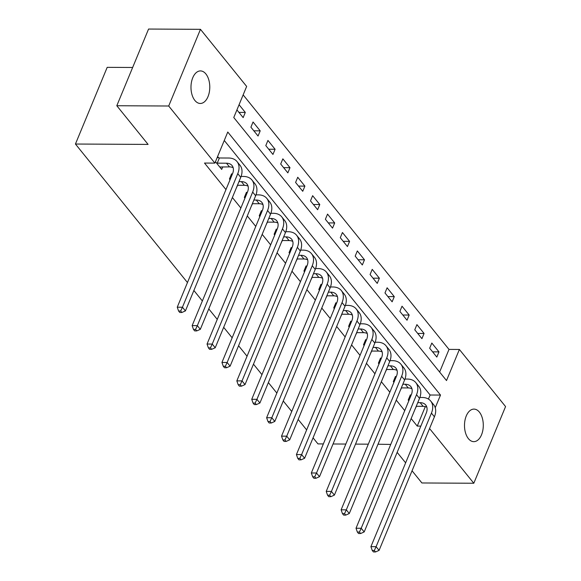 <?xml version="1.0" encoding="UTF-8"?>
<svg xmlns="http://www.w3.org/2000/svg" width="581" height="581" viewBox="0 0 581 581"><rect width="100%" height="100%" fill="white"/><g stroke="black" fill="none" stroke-linecap="round" stroke-linejoin="round"><path stroke-width="0.87" d="M468.402 438.648A16.275 9.398 -89.7 0 1 464.96 420.412A16.275 9.398 -89.7 0 1 473.98 409.104A16.275 9.398 -89.7 0 1 479.39 412.118A16.275 9.398 -89.7 0 1 482.826 430.354A16.275 9.398 -89.7 0 1 473.805 441.654A16.275 9.398 -89.7 0 1 468.402 438.648M194.882 100.455A16.275 9.398 -89.7 0 1 191.447 82.219A16.275 9.398 -89.7 0 1 200.46 70.918A16.275 9.398 -89.7 0 1 205.87 73.925A16.275 9.398 -89.7 0 1 209.313 92.168A16.275 9.398 -89.7 0 1 200.292 103.469A16.275 9.398 -89.7 0 1 194.882 100.455M132.65 67.483L107.194 67.345L75.436 144.03L187.46 282.548M75.436 144.03L148.09 144.415L116.803 105.735L148.569 29.05L200.467 29.326L246.649 86.431L233.773 117.515L446.506 380.555L459.382 349.464L505.564 406.569L473.805 483.247L429.555 428.531M439.628 372.043L449.004 349.406L243.148 94.877M449.004 349.406L459.382 349.464M236.925 109.903L243.156 117.609L245.298 112.424L239.074 104.725M250.905 127.188L258.051 136.027L260.201 130.848L253.047 122.003L250.905 127.188M265.8 145.606L272.954 154.444L275.096 149.266L267.943 140.428L265.8 145.606M280.696 164.024L287.849 172.869L289.992 167.684L282.845 158.845L280.696 164.024M295.591 182.449L302.745 191.287L304.894 186.109L297.741 177.263L295.591 182.449M310.494 200.866L317.64 209.705L319.79 204.527L312.636 195.688L310.494 200.866M325.389 219.284L332.543 228.13L334.685 222.944L327.539 214.106L325.389 219.284M340.284 237.709L347.438 246.547L349.58 241.369L342.434 232.523L340.284 237.709M355.187 256.127L362.333 264.965L364.483 259.787L357.33 250.941L355.187 256.127M370.082 274.544L377.236 283.39L379.378 278.205L372.225 269.366L370.082 274.544M384.978 292.962L392.131 301.808L394.274 296.622L387.128 287.784L384.978 292.962M399.873 311.387L407.027 320.225L409.177 315.047L402.023 306.202L399.873 311.387M414.776 329.805L421.922 338.65L424.072 333.465L416.918 324.626L414.776 329.805M429.671 348.222L436.825 357.068L438.967 351.883L431.821 343.044L429.671 348.222M435.249 407.731L440.5 395.058L227.767 132.025L214.883 163.108L204.505 163.058L225.965 189.588M232.385 197.525L240.861 208.005M247.281 215.943L255.763 226.43M262.176 234.361L270.659 244.848M277.079 252.786L285.554 263.266M291.974 271.204L300.45 281.691M306.87 289.621L315.352 300.108M321.772 308.046L330.248 318.526M336.668 326.464L345.143 336.944M351.563 344.882L360.046 355.369M366.458 363.307L374.941 373.786M381.361 381.724L389.836 392.204M396.257 400.142L404.732 410.629M411.152 418.567L417.245 426.091L425.307 406.62M428.437 399.074L430.122 395.007L224.266 140.471M215.464 161.714L221.695 169.42L222.755 166.856M218.63 157.8L217.606 156.536M232.189 174.561L231.587 173.813L229.444 178.999L230.047 179.74M236.46 187.678L237.651 185.281M247.085 192.979L246.482 192.238L244.34 197.417L244.942 198.165M251.362 206.102L252.553 203.699M261.987 211.404L261.385 210.656L259.235 215.834L259.838 216.582M266.258 224.52L267.449 222.116M276.883 229.822L276.28 229.074L274.13 234.259L274.733 235M281.153 242.938L282.344 240.534M291.778 248.24L291.175 247.499L289.033 252.677L289.636 253.425M296.056 261.363L297.24 258.959M306.674 266.664L306.071 265.916L303.928 271.095L304.531 271.843M310.951 279.781L312.142 277.377M321.576 285.082L320.973 284.334L318.824 289.52L319.427 290.26M325.847 298.198L327.038 295.794M336.472 303.5L335.869 302.759L333.726 307.937L334.329 308.685M340.742 316.623L341.933 314.219M351.367 321.925L350.764 321.177L348.622 326.355L349.225 327.103M355.645 335.041L356.836 332.637M366.27 340.343L365.667 339.594L363.517 344.78L364.12 345.521M370.54 353.459L371.731 351.055M381.165 358.76L380.562 358.019L378.413 363.198L379.015 363.946M385.435 371.876L386.626 369.48M396.06 377.178L395.458 376.437L393.315 381.615L393.918 382.363M400.338 390.301L401.522 387.897M410.956 395.603L410.353 394.855L408.211 400.04L408.813 400.781M415.233 408.719L416.424 406.315M323.356 443.935L317.967 443.906L313.057 437.842M306.645 429.904L298.162 419.424M291.742 411.486L283.267 400.999M276.846 393.068L268.371 382.581M261.951 374.643L253.469 364.164M247.048 356.226L238.573 345.739M232.153 337.808L223.678 327.321M217.258 319.383L208.775 308.903M202.362 300.965L193.88 290.485M116.803 105.735L168.701 106.011L200.467 29.326M412.052 470.784L421.908 482.971L473.805 483.247M390.737 444.429L377.999 444.225M368.31 444.174L355.521 444.102M345.833 444.051L333.044 443.986M405.632 462.846L397.15 452.367M417.245 426.091L420.847 426.113M214.883 163.108L168.701 106.011M430.122 395.007L440.5 395.058M238.936 112.394L245.298 112.424M432.605 351.854L438.967 351.883M417.71 333.429L424.072 333.465M402.807 315.011L409.177 315.047M387.912 296.593L394.274 296.622M373.017 278.176L379.378 278.205M358.114 259.751L364.483 259.787M343.218 241.333L349.58 241.369M328.323 222.915L334.685 222.944M313.428 204.49L319.79 204.527M298.525 186.073L304.894 186.109M283.63 167.655L289.992 167.684M268.734 149.23L275.096 149.266M253.832 130.812L260.201 130.848M219.749 167.016L229.466 166.892A12.717 8.475 141 0 1 233.177 167.735M217.236 163.159L226.488 163.21A12.717 8.475 141 0 1 232.08 165.578A12.717 8.475 141 0 1 232.574 173.625L177.249 307.196L182.441 307.226L237.767 173.654A19.071 12.717 -39 0 0 237.026 161.576A19.071 12.717 -39 0 0 228.638 158.025L219.386 157.981L217.236 163.159L216.488 162.985M217.221 157.466L219.386 157.981M180.662 311.017L178.585 311.009L179.776 312.476L181.853 312.491L180.662 311.017L182.441 307.226L185.419 310.908L240.745 177.336A19.071 12.717 -39 0 0 240.004 165.265L237.026 161.576M185.419 310.908L181.853 312.491M178.585 311.009L177.249 307.196M237.455 185.274L244.369 185.31A12.717 8.475 141 0 1 248.08 186.16M238.973 181.613L241.384 181.628A12.717 8.475 141 0 1 246.983 183.995A12.717 8.475 141 0 1 247.477 192.05L192.144 325.621L197.337 325.643L252.662 192.071A19.071 12.717 -39 0 0 251.922 180.001A19.071 12.717 -39 0 0 243.533 176.45L241.093 176.435M230.853 175.585L231.681 175.782M195.557 329.434L193.48 329.427L194.671 330.901L196.748 330.909L195.557 329.434L197.337 325.643L200.314 329.333L255.647 195.761A19.071 12.717 -39 0 0 254.906 183.683L251.922 180.001M200.314 329.333L196.748 330.909M193.48 329.427L192.144 325.621M252.357 203.699L259.264 203.735A12.717 8.475 141 0 1 262.975 204.577M253.875 200.038L256.286 200.046A12.717 8.475 141 0 1 261.878 202.413A12.717 8.475 141 0 1 262.372 210.467L207.047 344.039L212.232 344.068L267.565 210.496A19.071 12.717 -39 0 0 266.824 198.419A19.071 12.717 -39 0 0 258.429 194.867L255.989 194.853M245.748 194.003L246.584 194.199M210.453 347.859L208.383 347.845L209.574 349.319L211.644 349.334L210.453 347.859L212.232 344.068L215.217 347.75L270.543 214.178A19.071 12.717 -39 0 0 269.802 202.101L266.824 198.419M215.217 347.75L211.644 349.334M208.383 347.845L207.047 344.039M267.253 222.116L274.159 222.153A12.717 8.475 141 0 1 277.871 222.995M268.771 218.456L271.182 218.471A12.717 8.475 141 0 1 276.774 220.838A12.717 8.475 141 0 1 277.268 228.885L221.942 362.457L227.135 362.486L282.46 228.914A19.071 12.717 -39 0 0 281.72 216.836A19.071 12.717 -39 0 0 273.331 213.285L270.891 213.278M260.651 212.428L261.479 212.624M225.355 366.277L223.278 366.262L224.469 367.737L226.546 367.751L225.355 366.277L227.135 362.486L230.112 366.168L285.438 232.596A19.071 12.717 -39 0 0 284.697 220.519L281.72 216.836M230.112 366.168L226.546 367.751M223.278 366.262L221.942 362.457M282.148 240.534L289.062 240.57A12.717 8.475 141 0 1 292.766 241.413M283.666 236.874L286.077 236.888A12.717 8.475 141 0 1 291.677 239.256A12.717 8.475 141 0 1 292.17 247.31L236.837 380.875L242.03 380.904L297.356 247.332A19.071 12.717 -39 0 0 296.615 235.261A19.071 12.717 -39 0 0 288.227 231.71L285.787 231.696M275.547 230.846L276.374 231.042M240.251 384.695L238.174 384.687L239.365 386.162L241.442 386.169L240.251 384.695L242.03 380.904L245.008 384.593L300.333 251.021A19.071 12.717 -39 0 0 299.593 238.944L296.615 235.261M245.008 384.593L241.442 386.169M238.174 384.687L236.837 380.875M297.051 258.959L303.957 258.995A12.717 8.475 141 0 1 307.669 259.838M298.561 255.299L300.98 255.306A12.717 8.475 141 0 1 306.572 257.673A12.717 8.475 141 0 1 307.066 265.728L251.74 399.3L256.925 399.329L312.251 265.757A19.071 12.717 -39 0 0 311.51 253.679A19.071 12.717 -39 0 0 303.122 250.128L300.682 250.113M290.442 249.264L291.277 249.46M255.146 403.12L253.069 403.105L254.26 404.579L256.337 404.594L255.146 403.12L256.925 399.329L259.903 403.011L315.236 269.439A19.071 12.717 -39 0 0 314.495 257.361L311.51 253.679M259.903 403.011L256.337 404.594M253.069 403.105L251.74 399.3M311.946 277.377L318.853 277.413A12.717 8.475 141 0 1 322.564 278.255M313.464 273.716L315.875 273.731A12.717 8.475 141 0 1 321.467 276.098A12.717 8.475 141 0 1 321.961 284.145L266.635 417.717L271.821 417.746L327.154 284.174A19.071 12.717 -39 0 0 326.413 272.097A19.071 12.717 -39 0 0 318.018 268.545L315.585 268.538M305.345 267.688L306.172 267.885M270.049 421.537L267.972 421.523L269.163 422.997L271.24 423.012L270.049 421.537L271.821 417.746L274.806 421.428L330.131 287.856A19.071 12.717 -39 0 0 329.391 275.779L326.413 272.097M274.806 421.428L271.24 423.012M267.972 421.523L266.635 417.717M326.842 295.794L333.748 295.831A12.717 8.475 141 0 1 337.459 296.673M328.359 292.134L330.771 292.149A12.717 8.475 141 0 1 336.363 294.516A12.717 8.475 141 0 1 336.857 302.563L281.531 436.135L286.724 436.164L342.049 302.592A19.071 12.717 -39 0 0 341.308 290.515A19.071 12.717 -39 0 0 332.92 286.97L330.48 286.956M320.24 286.106L321.068 286.302M284.944 439.955L282.867 439.948L284.058 441.422L286.135 441.429L284.944 439.955L286.724 436.164L289.701 439.846L345.027 306.281A19.071 12.717 -39 0 0 344.286 294.204L341.308 290.515M289.701 439.846L286.135 441.429M282.867 439.948L281.531 436.135M341.737 314.219L348.651 314.256A12.717 8.475 141 0 1 352.362 315.098M343.255 310.559L345.666 310.566A12.717 8.475 141 0 1 351.265 312.934A12.717 8.475 141 0 1 351.759 320.988L296.426 454.56L301.619 454.589L356.945 321.017A19.071 12.717 -39 0 0 356.204 308.939A19.071 12.717 -39 0 0 347.816 305.388L345.375 305.374M335.135 304.524L335.963 304.72M299.84 458.38L297.762 458.365L298.954 459.84L301.031 459.847L299.84 458.38L301.619 454.589L304.597 458.271L359.93 324.699A19.071 12.717 -39 0 0 359.189 312.622L356.204 308.939M304.597 458.271L301.031 459.847M297.762 458.365L296.426 454.56M356.64 332.637L363.546 332.673A12.717 8.475 141 0 1 367.257 333.516M358.157 328.977L360.569 328.991A12.717 8.475 141 0 1 366.161 331.359A12.717 8.475 141 0 1 366.655 339.406L311.329 472.978L316.514 473.007L371.847 339.435A19.071 12.717 -39 0 0 371.106 327.357A19.071 12.717 -39 0 0 362.711 323.806L360.271 323.791M350.031 322.949L350.866 323.145M314.735 476.798L312.665 476.783L313.856 478.257L315.926 478.272L314.735 476.798L316.514 473.007L319.499 476.689L374.825 343.117A19.071 12.717 -39 0 0 374.084 331.039L371.106 327.357M319.499 476.689L315.926 478.272M312.665 476.783L311.329 472.978M371.535 351.055L378.442 351.091A12.717 8.475 141 0 1 382.153 351.933M373.053 347.394L375.464 347.409A12.717 8.475 141 0 1 381.056 349.777A12.717 8.475 141 0 1 381.55 357.823L326.224 491.395L331.417 491.424L386.743 357.852A19.071 12.717 -39 0 0 386.002 345.775A19.071 12.717 -39 0 0 377.614 342.231L375.173 342.216M364.933 341.367L365.761 341.563M329.638 495.215L327.561 495.208L328.752 496.682L330.829 496.69L329.638 495.215L331.417 491.424L334.395 495.106L389.72 361.535A19.071 12.717 -39 0 0 388.979 349.464L386.002 345.775M334.395 495.106L330.829 496.69M327.561 495.208L326.224 491.395M386.43 369.472L393.344 369.516A12.717 8.475 141 0 1 397.048 370.358M387.948 365.819L390.359 365.827A12.717 8.475 141 0 1 395.959 368.194A12.717 8.475 141 0 1 396.453 376.248L341.12 509.82L346.312 509.842L401.638 376.277A19.071 12.717 -39 0 0 400.897 364.2A19.071 12.717 -39 0 0 392.509 360.648L390.069 360.634M379.829 359.784L380.657 359.98M344.533 513.633L342.456 513.626L343.647 515.1L345.724 515.107L344.533 513.633L346.312 509.842L349.29 513.531L404.616 379.959A19.071 12.717 -39 0 0 403.875 367.882L400.897 364.2M349.29 513.531L345.724 515.107M342.456 513.626L341.12 509.82M401.333 387.897L408.24 387.934A12.717 8.475 141 0 1 411.951 388.776M402.844 384.237L405.262 384.252A12.717 8.475 141 0 1 410.854 386.612A12.717 8.475 141 0 1 411.348 394.666L356.022 528.238L361.208 528.267L416.533 394.695A19.071 12.717 -39 0 0 415.8 382.618A19.071 12.717 -39 0 0 407.404 379.066L404.964 379.052M394.724 378.202L395.559 378.405M359.428 532.058L357.351 532.043L358.55 533.518L360.619 533.532L359.428 532.058L361.208 528.267L364.185 531.949L419.518 398.377A19.071 12.717 -39 0 0 418.778 386.3L415.8 382.618M364.185 531.949L360.619 533.532M357.351 532.043L356.022 528.238M416.228 406.315L423.135 406.351A12.717 8.475 141 0 1 426.846 407.194M417.746 402.655L420.157 402.669A12.717 8.475 141 0 1 425.75 405.037A12.717 8.475 141 0 1 426.243 413.084L370.918 546.656L376.103 546.685L431.436 413.113A19.071 12.717 -39 0 0 430.695 401.035A19.071 12.717 -39 0 0 422.3 397.484L419.867 397.477M409.627 396.627L410.455 396.823M374.331 550.476L372.254 550.468L373.445 551.935L375.522 551.95L374.331 550.476L376.103 546.685L379.088 550.367L434.414 416.795A19.071 12.717 -39 0 0 433.673 404.725L430.695 401.035M379.088 550.367L375.522 551.95M372.254 550.468L370.918 546.656M226.488 163.21L229.466 166.892M237.767 173.654L240.745 177.336M241.384 181.628L244.369 185.31M252.662 192.071L255.647 195.761M256.286 200.046L259.264 203.735M267.565 210.496L270.543 214.178M271.182 218.471L274.159 222.153M282.46 228.914L285.438 232.596M286.077 236.888L289.062 240.57M297.356 247.332L300.333 251.021M300.98 255.306L303.957 258.995M312.251 265.757L315.236 269.439M315.875 273.731L318.853 277.413M327.154 284.174L330.131 287.856M330.771 292.149L333.748 295.831M342.049 302.592L345.027 306.281M345.666 310.566L348.651 314.256M356.945 321.017L359.93 324.699M360.569 328.991L363.546 332.673M371.847 339.435L374.825 343.117M375.464 347.409L378.442 351.091M386.743 357.852L389.72 361.535M390.359 365.827L393.344 369.516M401.638 376.277L404.616 379.959M405.262 384.252L408.24 387.934M416.533 394.695L419.518 398.377M420.157 402.669L423.135 406.351M431.436 413.113L434.414 416.795"/></g></svg>

